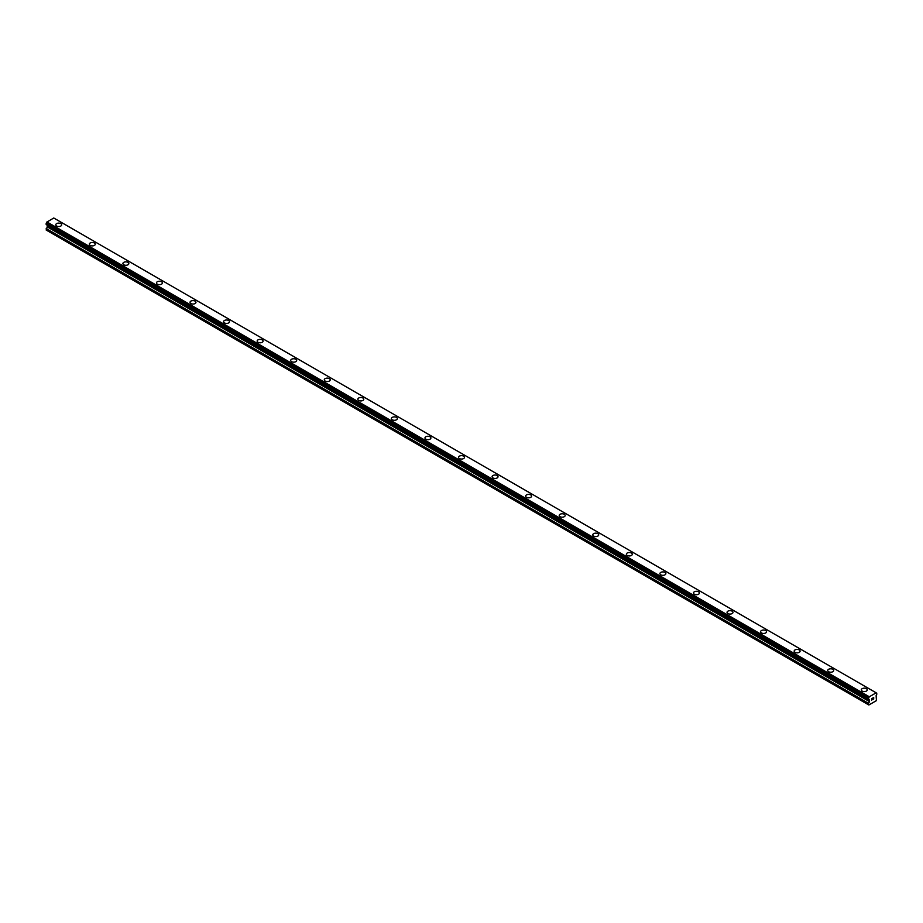 <?xml version="1.0" encoding="UTF-8"?>
<svg xmlns="http://www.w3.org/2000/svg" width="923" height="923" viewBox="0 0 923 923"><rect width="100%" height="100%" fill="white"/><g stroke="black" fill="none" stroke-linecap="round" stroke-linejoin="round"><path stroke-width="1.38" d="M55.772 224.82A2.965 1.708 180 0 1 57.607 223.228A2.965 1.708 180 0 1 60.837 223.608A2.965 1.708 180 0 1 61.703 224.82A2.965 1.708 180 0 1 59.868 226.4A2.965 1.708 180 0 1 56.638 226.031A2.965 1.708 180 0 1 55.772 224.82A2.965 1.708 180 0 1 57.607 223.239A2.965 1.708 180 0 1 60.837 223.608A2.965 1.708 180 0 1 61.703 224.82M89.335 244.191A2.965 1.708 180 0 1 91.169 242.611A2.965 1.708 180 0 1 94.4 242.98A2.965 1.708 180 0 1 95.265 244.191A2.965 1.708 180 0 1 93.431 245.772A2.965 1.708 180 0 1 90.2 245.403A2.965 1.708 180 0 1 89.335 244.191A2.965 1.708 180 0 1 91.169 242.622A2.965 1.708 180 0 1 94.4 242.991A2.965 1.708 180 0 1 95.265 244.191M122.897 263.574A2.965 1.708 180 0 1 124.732 261.994A2.965 1.708 180 0 1 127.962 262.363A2.965 1.708 180 0 1 128.828 263.574A2.965 1.708 180 0 1 126.993 265.155A2.965 1.708 180 0 1 123.763 264.786A2.965 1.708 180 0 1 122.897 263.574A2.965 1.708 180 0 1 124.732 261.994A2.965 1.708 180 0 1 127.962 262.363A2.965 1.708 180 0 1 128.828 263.574M156.46 282.946A2.965 1.708 180 0 1 158.294 281.365A2.965 1.708 180 0 1 161.525 281.734A2.965 1.708 180 0 1 162.39 282.957A2.965 1.708 180 0 1 160.567 284.526A2.965 1.708 180 0 1 157.325 284.157A2.965 1.708 180 0 1 156.46 282.946A2.965 1.708 180 0 1 158.294 281.377A2.965 1.708 180 0 1 161.525 281.746A2.965 1.708 180 0 1 162.39 282.946M190.023 302.329A2.965 1.708 180 0 1 191.857 300.748A2.965 1.708 180 0 1 195.088 301.117A2.965 1.708 180 0 1 195.953 302.329A2.965 1.708 180 0 1 194.13 303.909A2.965 1.708 180 0 1 190.888 303.54A2.965 1.708 180 0 1 190.023 302.329A2.965 1.708 180 0 1 191.857 300.748A2.965 1.708 180 0 1 195.088 301.117A2.965 1.708 180 0 1 195.953 302.329M223.585 321.7A2.965 1.708 180 0 1 225.42 320.119A2.965 1.708 180 0 1 228.65 320.489A2.965 1.708 180 0 1 229.515 321.712A2.965 1.708 180 0 1 227.693 323.292A2.965 1.708 180 0 1 224.462 322.912A2.965 1.708 180 0 1 223.585 321.7A2.965 1.708 180 0 1 225.42 320.131A2.965 1.708 180 0 1 228.65 320.5A2.965 1.708 180 0 1 229.515 321.7M257.148 341.083A2.965 1.708 180 0 1 258.982 339.502A2.965 1.708 180 0 1 262.213 339.872A2.965 1.708 180 0 1 263.09 341.083A2.965 1.708 180 0 1 261.255 342.664A2.965 1.708 180 0 1 258.025 342.295A2.965 1.708 180 0 1 257.148 341.083A2.965 1.708 180 0 1 258.982 339.502A2.965 1.708 180 0 1 262.213 339.883A2.965 1.708 180 0 1 263.09 341.083M290.71 360.466A2.965 1.708 180 0 1 292.545 358.885A2.965 1.708 180 0 1 295.775 359.255A2.965 1.708 180 0 1 296.652 360.466M295.775 359.243A2.965 1.708 180 0 1 296.652 360.455A2.965 1.708 180 0 1 294.818 362.047A2.965 1.708 180 0 1 291.587 361.666A2.965 1.708 180 0 1 290.71 360.455A2.965 1.708 180 0 1 292.545 358.874A2.965 1.708 180 0 1 295.775 359.243M329.338 378.638A2.965 1.708 180 0 1 330.215 379.838A2.965 1.708 180 0 1 328.38 381.418A2.965 1.708 180 0 1 325.15 381.049A2.965 1.708 180 0 1 324.285 379.838A2.965 1.708 180 0 1 326.107 378.257A2.965 1.708 180 0 1 329.338 378.638M324.285 379.838A2.965 1.708 180 0 1 326.107 378.257A2.965 1.708 180 0 1 329.338 378.626A2.965 1.708 180 0 1 330.215 379.838M357.847 399.221A2.965 1.708 180 0 1 359.67 397.628A2.965 1.708 180 0 1 362.912 398.009A2.965 1.708 180 0 1 363.777 399.221A2.965 1.708 180 0 1 361.943 400.801A2.965 1.708 180 0 1 358.712 400.432A2.965 1.708 180 0 1 357.847 399.221A2.965 1.708 180 0 1 359.682 397.64A2.965 1.708 180 0 1 362.912 398.009A2.965 1.708 180 0 1 363.777 399.221M391.41 418.592A2.965 1.708 180 0 1 393.233 417.011A2.965 1.708 180 0 1 396.475 417.381A2.965 1.708 180 0 1 397.34 418.592A2.965 1.708 180 0 1 395.506 420.173A2.965 1.708 180 0 1 392.275 419.803A2.965 1.708 180 0 1 391.41 418.592A2.965 1.708 180 0 1 393.244 417.011A2.965 1.708 180 0 1 396.475 417.392A2.965 1.708 180 0 1 397.34 418.592M424.972 437.975A2.965 1.708 180 0 1 426.807 436.394A2.965 1.708 180 0 1 430.037 436.764A2.965 1.708 180 0 1 430.903 437.975A2.965 1.708 180 0 1 429.068 439.556A2.965 1.708 180 0 1 425.838 439.186A2.965 1.708 180 0 1 424.972 437.975A2.965 1.708 180 0 1 426.807 436.394A2.965 1.708 180 0 1 430.037 436.764A2.965 1.708 180 0 1 430.903 437.975M458.535 457.346A2.965 1.708 180 0 1 460.369 455.766A2.965 1.708 180 0 1 463.6 456.135A2.965 1.708 180 0 1 464.465 457.346A2.965 1.708 180 0 1 462.631 458.927A2.965 1.708 180 0 1 459.4 458.558A2.965 1.708 180 0 1 458.535 457.346A2.965 1.708 180 0 1 460.369 455.777A2.965 1.708 180 0 1 463.6 456.147A2.965 1.708 180 0 1 464.465 457.346M492.097 476.73A2.965 1.708 180 0 1 493.932 475.149A2.965 1.708 180 0 1 497.162 475.518A2.965 1.708 180 0 1 498.028 476.73A2.965 1.708 180 0 1 496.193 478.31A2.965 1.708 180 0 1 492.963 477.941A2.965 1.708 180 0 1 492.097 476.73A2.965 1.708 180 0 1 493.932 475.149A2.965 1.708 180 0 1 497.162 475.518A2.965 1.708 180 0 1 498.028 476.73M525.66 496.101A2.965 1.708 180 0 1 527.495 494.52A2.965 1.708 180 0 1 530.725 494.89A2.965 1.708 180 0 1 531.59 496.113A2.965 1.708 180 0 1 529.767 497.682A2.965 1.708 180 0 1 526.525 497.312A2.965 1.708 180 0 1 525.66 496.101A2.965 1.708 180 0 1 527.495 494.532A2.965 1.708 180 0 1 530.725 494.901A2.965 1.708 180 0 1 531.59 496.101M559.223 515.484A2.965 1.708 180 0 1 561.057 513.903A2.965 1.708 180 0 1 564.288 514.273A2.965 1.708 180 0 1 565.153 515.484A2.965 1.708 180 0 1 563.33 517.065A2.965 1.708 180 0 1 560.088 516.695A2.965 1.708 180 0 1 559.223 515.484A2.965 1.708 180 0 1 561.057 513.903A2.965 1.708 180 0 1 564.288 514.273A2.965 1.708 180 0 1 565.153 515.484M592.785 534.855A2.965 1.708 180 0 1 594.62 533.275A2.965 1.708 180 0 1 597.85 533.644A2.965 1.708 180 0 1 598.715 534.867A2.965 1.708 180 0 1 596.893 536.448A2.965 1.708 180 0 1 593.662 536.067A2.965 1.708 180 0 1 592.785 534.855A2.965 1.708 180 0 1 594.62 533.286A2.965 1.708 180 0 1 597.85 533.656A2.965 1.708 180 0 1 598.715 534.855M626.348 554.238A2.965 1.708 180 0 1 628.182 552.658A2.965 1.708 180 0 1 631.413 553.027A2.965 1.708 180 0 1 632.29 554.238A2.965 1.708 180 0 1 630.455 555.819A2.965 1.708 180 0 1 627.225 555.45A2.965 1.708 180 0 1 626.348 554.238A2.965 1.708 180 0 1 628.182 552.658A2.965 1.708 180 0 1 631.413 553.039A2.965 1.708 180 0 1 632.29 554.238M659.91 573.621A2.965 1.708 180 0 1 661.745 572.041A2.965 1.708 180 0 1 664.975 572.41A2.965 1.708 180 0 1 665.852 573.621M664.975 572.41A2.965 1.708 180 0 1 665.852 573.61A2.965 1.708 180 0 1 664.018 575.202A2.965 1.708 180 0 1 660.787 574.821A2.965 1.708 180 0 1 659.91 573.61A2.965 1.708 180 0 1 661.745 572.029A2.965 1.708 180 0 1 664.975 572.41M698.538 591.793A2.965 1.708 180 0 1 699.415 592.993A2.965 1.708 180 0 1 697.58 594.574A2.965 1.708 180 0 1 694.35 594.204A2.965 1.708 180 0 1 693.485 592.993A2.965 1.708 180 0 1 695.307 591.412A2.965 1.708 180 0 1 698.538 591.793M693.485 592.993A2.965 1.708 180 0 1 695.307 591.412A2.965 1.708 180 0 1 698.538 591.781A2.965 1.708 180 0 1 699.415 592.993M727.047 612.376A2.965 1.708 180 0 1 728.87 610.784A2.965 1.708 180 0 1 732.112 611.164A2.965 1.708 180 0 1 732.977 612.376A2.965 1.708 180 0 1 731.143 613.957A2.965 1.708 180 0 1 727.912 613.587A2.965 1.708 180 0 1 727.047 612.376A2.965 1.708 180 0 1 728.882 610.795A2.965 1.708 180 0 1 732.112 611.164A2.965 1.708 180 0 1 732.977 612.376M760.61 631.747A2.965 1.708 180 0 1 762.433 630.167A2.965 1.708 180 0 1 765.675 630.536A2.965 1.708 180 0 1 766.54 631.747A2.965 1.708 180 0 1 764.706 633.328A2.965 1.708 180 0 1 761.475 632.959A2.965 1.708 180 0 1 760.61 631.747A2.965 1.708 180 0 1 762.444 630.167A2.965 1.708 180 0 1 765.675 630.547A2.965 1.708 180 0 1 766.54 631.747M794.172 651.13A2.965 1.708 180 0 1 796.007 649.55A2.965 1.708 180 0 1 799.237 649.919A2.965 1.708 180 0 1 800.103 651.13A2.965 1.708 180 0 1 798.268 652.711A2.965 1.708 180 0 1 795.038 652.342A2.965 1.708 180 0 1 794.172 651.13A2.965 1.708 180 0 1 796.007 649.55A2.965 1.708 180 0 1 799.237 649.919A2.965 1.708 180 0 1 800.103 651.13M827.735 670.502A2.965 1.708 180 0 1 829.569 668.921A2.965 1.708 180 0 1 832.8 669.29A2.965 1.708 180 0 1 833.665 670.513A2.965 1.708 180 0 1 831.831 672.082A2.965 1.708 180 0 1 828.6 671.713A2.965 1.708 180 0 1 827.735 670.502A2.965 1.708 180 0 1 829.569 668.933A2.965 1.708 180 0 1 832.8 669.302A2.965 1.708 180 0 1 833.665 670.502M861.297 689.885A2.965 1.708 180 0 1 863.132 688.304A2.965 1.708 180 0 1 866.362 688.673A2.965 1.708 180 0 1 867.228 689.885A2.965 1.708 180 0 1 865.393 691.465A2.965 1.708 180 0 1 862.163 691.096A2.965 1.708 180 0 1 861.297 689.885A2.965 1.708 180 0 1 863.132 688.304A2.965 1.708 180 0 1 866.362 688.673A2.965 1.708 180 0 1 867.228 689.885M871.716 698.619L872.42 698.215L871.716 698.619M871.716 699.357L871.716 699.992L871.716 699.357M871.716 699.992L872.42 699.588L871.716 699.992M871.624 700.153L872.42 698.111M872.973 698.192L873.7 697.523M873.504 698.399L873.089 699.207L873.504 698.399M872.893 699.415L873.827 698.873L872.893 699.426L873.677 697.696M869.524 701.63L869.189 699.715A1.108 0.635 -60 0 0 868.589 699.346L868.589 697.903A1.108 0.635 -60 0 0 869.189 696.853L876.123 692.838A1.108 0.635 -60 0 0 876.723 693.208L876.723 694.65A1.108 0.635 -60 0 0 876.123 695.711L876.458 700.603L868.855 704.999L868.462 703.614L869.524 701.63L47.223 226.873L46.15 230.012L868.462 704.768M47.223 225.2L869.524 699.957L47.223 225.2L47.223 226.873M46.877 224.981L869.235 699.784M876.065 692.758L53.753 218.001L46.877 222.097A1.108 0.635 -60 0 1 46.277 223.147L46.196 224.577L868.462 699.265M46.923 221.97L869.235 696.715L46.935 221.935M876.723 693.208L876.135 692.873M869.189 696.853L46.877 222.097M868.589 697.903L46.277 223.147M868.462 698.169L46.15 223.412M868.462 699.23L46.15 224.474M869.189 699.715L868.555 699.346M869.581 700.072L47.269 225.316M869.581 701.457L47.269 226.7M868.543 703.338L46.231 228.581M868.462 703.614L46.15 228.858M876.804 693.219L876.123 692.827M868.508 699.334L46.196 224.577"/></g></svg>

